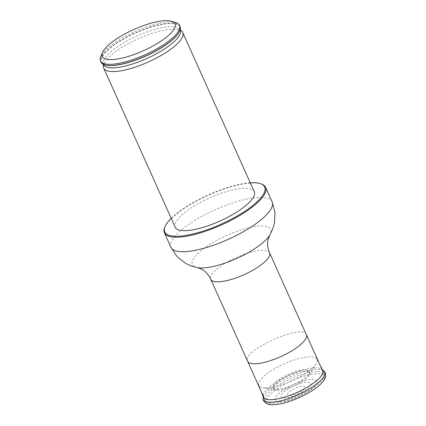 <?xml version="1.0" encoding="UTF-8"?>
<svg xmlns="http://www.w3.org/2000/svg" width="426" height="426" viewBox="0 0 426 426"><rect width="100%" height="100%" fill="white"/><g stroke="black" fill="none" stroke-linecap="round" stroke-linejoin="round"><path stroke-width="0.32" stroke-dasharray="2.13 1.6" d="M317.855 371.552A32.248 9.425 155.8 0 1 324.079 374.097A32.248 9.425 155.8 0 1 313.169 387.852A32.248 9.425 155.8 0 1 283.572 401.303A32.248 9.425 155.8 0 1 265.254 400.531A32.248 9.425 155.8 0 1 283.061 382.575A32.248 9.425 155.8 0 1 317.855 371.552M176.029 22.684A43.33 12.668 -24.2 0 0 134.792 31.572A43.33 12.668 -24.2 0 0 100.77 56.509M180.049 26.577A43.33 12.668 -24.2 0 0 135.335 32.781A43.33 12.668 -24.2 0 0 101.005 62.1M182.003 31.508A43.33 12.668 -24.2 0 0 138.056 38.83A43.33 12.668 -24.2 0 0 103.396 66.834M254.269 191.716A43.33 12.668 -24.2 0 0 209.555 197.925A43.33 12.668 -24.2 0 0 175.224 227.239M250.248 182.775A54.784 16.018 -24.2 0 0 171.209 218.304M261.165 183.91A55.476 16.22 -24.2 0 0 208.367 195.289A55.476 16.22 -24.2 0 0 164.809 227.212M289.44 395.605A9.537 2.79 -24.2 0 0 304.468 388.752A9.537 2.79 -24.2 0 0 294.989 388.475A9.537 2.79 -24.2 0 0 289.44 395.605M307.588 382.202A16.209 4.739 155.8 0 1 305.234 390.392A16.209 4.739 155.8 0 1 284.275 398.049A16.209 4.739 155.8 0 1 286.629 389.854A16.209 4.739 155.8 0 1 307.588 382.202M279.791 401.745A22.759 6.651 -24.2 0 0 315.645 385.392A22.759 6.651 -24.2 0 0 293.029 384.737A22.759 6.651 -24.2 0 0 279.791 401.745M265.009 387.964A31.902 9.329 -24.2 0 0 293.796 379.949A31.902 9.329 -24.2 0 0 316.22 363.682A31.902 9.329 -24.2 0 0 316.987 359.161A31.902 9.329 -24.2 0 0 284.131 363.863A31.902 9.329 -24.2 0 0 258.795 385.312A31.902 9.329 -24.2 0 0 262.688 387.74A31.902 9.329 -24.2 0 0 265.009 387.964M277.448 390.28A19.761 5.778 -24.2 0 0 295.277 385.312A19.761 5.778 -24.2 0 0 309.169 375.237A19.761 5.778 -24.2 0 0 309.686 372.516A19.761 5.778 -24.2 0 0 289.291 375.349A19.761 5.778 -24.2 0 0 273.63 388.72A19.761 5.778 -24.2 0 0 276.011 390.141A19.761 5.778 -24.2 0 0 277.448 390.28M322.738 370.285A32.589 9.526 -24.2 0 0 322.045 369.406A32.589 9.526 -24.2 0 0 289.174 375.088A32.589 9.526 -24.2 0 0 263.103 395.898A32.589 9.526 -24.2 0 0 263.295 397M276.895 389.05A19.761 5.778 -24.2 0 0 298.221 382.292A19.761 5.778 -24.2 0 0 309.132 371.286A19.761 5.778 -24.2 0 0 288.737 374.119A19.761 5.778 -24.2 0 0 273.082 387.49A19.761 5.778 -24.2 0 0 276.895 389.05M306.39 334.788C303.243 322.871 240.786 350.944 247.607 361.205M180.155 29.831A42.094 12.306 -24.2 0 0 179.49 28.92C179.325 29.628 180.762 27.711 178.883 32.605A42.973 12.562 -24.2 0 0 135.495 33.132A42.973 12.562 -24.2 0 0 106.292 65.231C101.383 63.383 103.774 63.581 103.129 63.234A42.094 12.306 -24.2 0 0 103.374 64.337M180.203 29.65L179.49 28.92A42.094 12.306 -24.2 0 0 136.799 36.034A42.094 12.306 -24.2 0 0 103.129 63.234L103.204 64.251M272.139 201.855A55.476 16.22 -24.2 0 0 214.89 209.8A55.476 16.22 -24.2 0 0 170.938 247.336M269.589 252.852A32.248 9.425 -24.2 0 0 236.313 257.469A32.248 9.425 -24.2 0 0 210.769 279.286M269.642 235.285A42.935 12.551 -24.2 0 0 226.456 235.53A42.935 12.551 -24.2 0 0 197.6 267.666M323.856 371.019A33.585 9.819 -24.2 0 0 289.978 376.877A33.585 9.819 -24.2 0 0 263.103 398.321M272.773 404.562A31.577 9.234 -24.2 0 0 322.53 381.866A31.577 9.234 -24.2 0 0 291.144 380.956A31.577 9.234 -24.2 0 0 272.773 404.562M324.079 374.097L323.057 371.818M265.254 400.531L264.232 398.257M309.169 375.237L316.22 363.682M276.011 390.141L262.688 387.74M258.795 385.312L261.074 391.228M316.987 359.161L319.899 364.789M263.103 395.898L263.103 396.489M322.045 369.406L322.487 369.8M309.686 372.516L309.132 371.286M273.63 388.72L273.082 387.49"/><path stroke-width="0.64" d="M109.956 59.603A39.874 11.656 -24.2 0 0 158.035 43.026A39.874 11.656 -24.2 0 0 171.795 21.3A39.874 11.656 -24.2 0 0 133.849 29.479A39.874 11.656 -24.2 0 0 102.544 52.425A39.874 11.656 -24.2 0 0 109.956 59.603M102.544 52.425L100.77 56.509A43.33 12.668 -24.2 0 0 100.461 60.891A43.33 12.668 -24.2 0 0 108.827 64.305A43.33 12.668 -24.2 0 0 155.586 49.501A43.33 12.668 -24.2 0 0 179.506 25.368A43.33 12.668 -24.2 0 0 176.029 22.684L171.795 21.3M100.461 60.891L101.005 62.1A43.33 12.668 -24.2 0 0 105.893 65.146A43.33 12.668 -24.2 0 0 109.37 65.513A43.33 12.668 -24.2 0 0 148.78 54.475A43.33 12.668 -24.2 0 0 179.085 32.254A43.33 12.668 -24.2 0 0 180.049 26.577L179.506 25.368M103.204 64.251L103.396 66.834A43.33 12.668 -24.2 0 0 103.726 68.149A43.33 12.668 -24.2 0 0 112.086 71.563A43.33 12.668 -24.2 0 0 158.845 56.759A43.33 12.668 -24.2 0 0 182.77 32.626A43.33 12.668 -24.2 0 0 182.003 31.508L180.203 29.65M103.726 68.149L175.224 227.239A43.33 12.668 -24.2 0 0 183.59 230.658A43.33 12.668 -24.2 0 0 230.344 215.849A43.33 12.668 -24.2 0 0 254.269 191.716L182.77 32.626M171.209 218.304A54.784 16.018 -24.2 0 0 165.166 226.392A54.784 16.018 -24.2 0 0 175.352 236.254A54.784 16.018 -24.2 0 0 241.404 213.485A54.784 16.018 -24.2 0 0 260.313 183.633A54.784 16.018 -24.2 0 0 250.248 182.775M165.166 226.392L164.809 227.212A55.476 16.22 -24.2 0 0 164.415 232.825A55.476 16.22 -24.2 0 0 175.123 237.197A55.476 16.22 -24.2 0 0 234.987 218.24A55.476 16.22 -24.2 0 0 265.622 187.344A55.476 16.22 -24.2 0 0 261.165 183.91L260.313 183.633M261.074 391.228L263.295 397A32.589 9.526 -24.2 0 0 269.647 399.71A32.589 9.526 -24.2 0 0 305.032 388.448A32.589 9.526 -24.2 0 0 322.738 370.285L319.899 364.789M247.607 361.205C248.358 362.782 250.424 363.634 253.811 363.756C263.412 364.235 283.333 356.961 295.5 348.532C303.85 342.696 307.476 338.116 306.39 334.788L269.589 252.852A32.248 9.425 -24.2 0 1 251.787 270.808A32.248 9.425 -24.2 0 1 216.988 281.831A32.248 9.425 -24.2 0 1 210.769 279.286L264.232 398.257M105.893 65.146L106.292 65.231A42.973 12.562 -24.2 0 0 109.743 65.593A42.973 12.562 -24.2 0 0 148.823 54.645A42.973 12.562 -24.2 0 0 178.883 32.605L179.085 32.254M103.374 64.337A42.094 12.306 -24.2 0 0 111.569 67.835A42.094 12.306 -24.2 0 0 157.274 53.293A42.094 12.306 -24.2 0 0 180.155 29.831M269.589 252.852C267.624 248.017 267.118 243.576 268.066 239.529L269.642 235.285A42.935 12.551 -24.2 0 1 239.465 257.176A42.935 12.551 -24.2 0 1 200.726 267.97A42.935 12.551 -24.2 0 1 197.6 267.666L191.588 266.09L185.651 263.396L177.03 256.569L170.938 247.336A55.476 16.22 -24.2 0 0 181.646 251.707A55.476 16.22 -24.2 0 0 241.51 232.75A55.476 16.22 -24.2 0 0 272.139 201.855L265.622 187.344M269.85 402.25A33.585 9.819 -24.2 0 0 307.918 389.742A33.585 9.819 -24.2 0 0 323.856 371.019C325.608 371.866 327.104 376.967 323.243 381.254C321.31 383.719 318.51 386.249 314.841 388.837C307.844 393.693 299.845 397.724 290.851 400.925C283.397 403.518 277.118 404.78 272.012 404.7C264.972 404.791 262.698 400.158 263.103 398.321A33.585 9.819 -24.2 0 0 269.85 402.25M323.057 371.818L306.411 334.777M170.938 247.336L164.415 232.825M197.6 267.666L201.817 269.307C205.47 271.282 208.458 274.61 210.769 279.286M269.642 235.285L272.454 229.747L274.387 223.517L275.004 212.542L272.139 201.855M263.103 396.489L263.103 398.321M322.487 369.8L323.856 371.019"/></g></svg>
